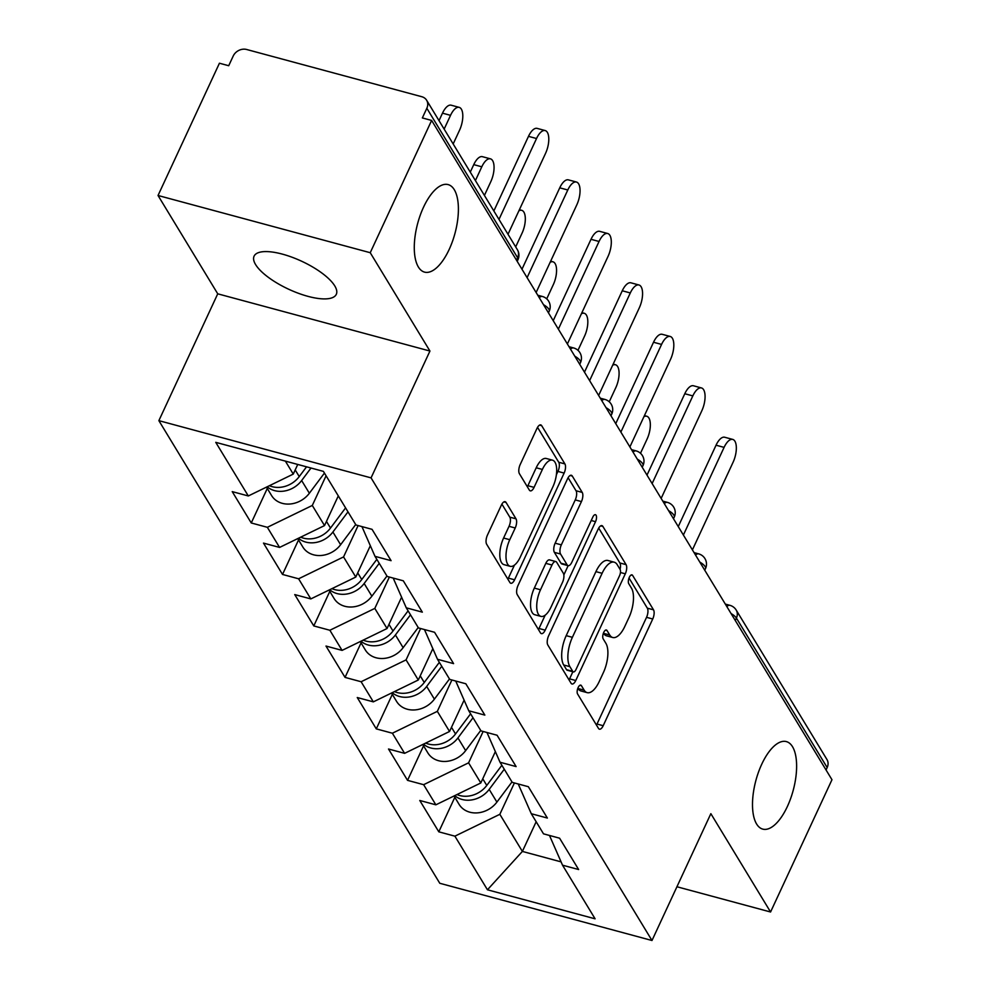 <?xml version="1.0" encoding="UTF-8"?>
<svg xmlns="http://www.w3.org/2000/svg" width="990" height="990" viewBox="0 0 990 990"><rect width="100%" height="100%" fill="white"/><g stroke="black" fill="none" stroke-linecap="round" stroke-linejoin="round"><path stroke-width="1.49" d="M761.731 764.243A45.317 19.293 -74.9 0 1 786.357 741.597A45.317 19.293 -74.9 0 1 787.384 806.479A45.317 19.293 -74.9 0 1 762.758 829.113A45.317 19.293 -74.9 0 1 761.731 764.243M423.51 207.244A45.317 19.293 -74.9 0 1 448.136 184.598A45.317 19.293 -74.9 0 1 449.163 249.48A45.317 19.293 -74.9 0 1 424.537 272.114A45.317 19.293 -74.9 0 1 423.51 207.244M578.135 687.567A4.863 2.067 105.1 0 0 577.578 693.978L598.48 728.393A6.955 2.958 105.1 0 0 599.42 729.172A6.955 2.958 105.1 0 0 603.195 725.707L652.732 618.998A6.955 2.958 105.1 0 0 653.511 609.828L632.622 575.413A4.863 2.067 105.1 0 0 631.954 574.868A4.863 2.067 105.1 0 0 629.318 577.294A4.863 2.067 105.1 0 0 628.761 583.716L631.471 588.171A22.238 9.467 105.1 0 1 628.959 617.5L624.826 626.398A22.238 9.467 105.1 0 1 612.748 637.51A22.238 9.467 105.1 0 1 609.729 634.998L607.031 630.543A4.863 2.067 105.1 0 0 606.363 629.999A4.863 2.067 105.1 0 0 603.727 632.424A4.863 2.067 105.1 0 0 603.17 638.847L605.88 643.302A22.238 9.467 105.1 0 1 603.368 672.631L599.235 681.528A22.238 9.467 105.1 0 1 587.157 692.641A22.238 9.467 105.1 0 1 584.137 690.141L581.427 685.686A4.863 2.067 105.1 0 0 580.771 685.13A4.863 2.067 105.1 0 0 578.135 687.567M334.781 285.924A45.317 15.432 24.9 0 1 336.303 294.327A45.317 15.432 24.9 0 1 298.448 293.3A45.317 15.432 24.9 0 1 255.593 264.565A45.317 15.432 24.9 0 1 254.083 256.163A45.317 15.432 24.9 0 1 291.939 257.19A45.317 15.432 24.9 0 1 334.781 285.924M506.063 502.462A6.955 2.958 105.1 0 0 505.123 501.683A6.955 2.958 105.1 0 0 501.348 505.16L487.451 535.095A6.955 2.958 105.1 0 0 486.672 544.265L509.875 582.479A6.955 2.958 105.1 0 0 510.815 583.259A6.955 2.958 105.1 0 0 514.59 579.793L564.127 473.084A6.955 2.958 105.1 0 0 564.906 463.914L541.703 425.7A6.955 2.958 105.1 0 0 540.763 424.908A6.955 2.958 105.1 0 0 536.988 428.385L520.196 464.545A6.955 2.958 105.1 0 0 519.416 473.715L529.341 490.075A6.955 2.958 105.1 0 0 530.293 490.854A6.955 2.958 105.1 0 0 534.068 487.377L542.384 469.446A18.6 7.92 105.1 0 1 552.494 460.164A18.6 7.92 105.1 0 1 552.915 486.771L520.307 557.024A18.6 7.92 105.1 0 1 510.196 566.317A18.6 7.92 105.1 0 1 509.776 539.699L515.221 527.992A6.955 2.958 105.1 0 0 516 518.822L506.063 502.462L503.922 501.893M429.945 351.042L370.235 252.71L431.628 120.433L831.971 779.724L770.567 912L710.857 813.669L651.989 940.5L371.064 477.873L429.945 351.042L217.738 293.82L158.87 420.651L371.064 477.873M548.621 635.827A6.955 2.958 105.1 0 0 547.829 644.997L571.044 683.211A6.955 2.958 105.1 0 0 571.985 683.991A6.955 2.958 105.1 0 0 575.759 680.526L625.296 573.816A6.955 2.958 105.1 0 0 626.076 564.646L602.873 526.42A6.955 2.958 105.1 0 0 601.932 525.64A6.955 2.958 105.1 0 0 598.158 529.118L548.621 635.827M540.453 632.845L517.25 594.631A6.955 2.958 105.1 0 1 518.03 585.461L567.567 478.752A6.955 2.958 105.1 0 1 571.341 475.274A6.955 2.958 105.1 0 1 572.282 476.054L582.219 492.414A6.955 2.958 105.1 0 1 581.439 501.584L561.342 544.859A6.955 2.958 105.1 0 0 560.563 554.029L567.146 564.882A6.955 2.958 105.1 0 0 568.087 565.661A6.955 2.958 105.1 0 0 571.874 562.184L592.787 517.139A4.863 2.067 105.1 0 1 595.423 514.701A4.863 2.067 105.1 0 1 595.534 521.668L545.181 630.16A6.955 2.958 105.1 0 1 541.406 633.625A6.955 2.958 105.1 0 1 540.453 632.845M158.87 420.651L439.783 883.278L651.989 940.5M267.275 488.466L251.262 522.968L267.349 527.311L312.296 505.457L326.081 475.769M251.262 522.968L232.229 491.622L248.317 495.965L215.758 442.344L323.396 471.364L355.967 524.985L372.042 529.328L391.087 560.674L375 556.343L387.214 576.465L403.301 580.808L422.334 612.154L406.259 607.811L418.473 627.945L434.561 632.276L453.593 663.622L437.506 659.291L449.732 679.412L465.82 683.756L484.853 715.102L468.765 710.771L480.992 730.892L497.079 735.236L516.112 766.582L500.024 762.238L512.251 782.372L528.338 786.704L547.371 818.049L531.284 813.718L543.51 833.84L559.585 838.184L578.63 869.529L562.543 865.198L595.101 918.819L487.451 889.787L454.893 836.166L499.839 814.312L514.404 782.954M454.831 797.321L438.805 831.823L454.893 836.166M438.805 831.823L419.772 800.477L435.86 804.821L423.633 784.686L468.592 762.832L483.145 731.474M423.571 745.841L407.546 780.355L423.633 784.686M407.546 780.355L388.513 749.009L404.601 753.341L392.374 733.219L437.332 711.352L451.886 679.994M392.312 694.374L376.287 728.875L392.374 733.219M376.287 728.875L357.254 697.529L373.341 701.861L361.115 681.739L406.073 659.885L420.626 628.526M361.053 642.894L345.04 677.395L361.115 681.739M345.04 677.395L325.995 646.049L342.082 650.393L329.868 630.259L374.814 608.404L389.367 577.046M329.794 591.414L313.781 625.928L329.868 630.259M313.781 625.928L294.748 594.582L310.823 598.913L298.609 578.791L343.555 556.925L358.108 525.566M298.535 539.946L282.521 574.447L298.609 578.791M282.521 574.447L263.488 543.102L279.576 547.433L267.349 527.311M312.296 505.457L324.522 525.579L338.295 495.903M361.944 526.606L375 556.343M279.576 547.433L324.522 525.579M343.555 556.925L355.781 577.059L370.334 545.713M393.203 578.073L406.259 607.811M310.823 598.913L355.781 577.059M374.814 608.404L387.041 628.526L401.594 597.18M424.463 629.553L437.506 659.291M342.082 650.393L387.041 628.526M406.073 659.885L418.3 680.006L432.84 648.66M455.722 681.033L468.765 710.771M373.341 701.861L418.3 680.006M437.332 711.352L449.547 731.486L464.1 700.14M486.981 732.501L500.024 762.238M404.601 753.341L449.547 731.486M468.592 762.832L480.806 782.966L495.359 751.608M518.228 783.981L531.284 813.718M435.86 804.821L480.806 782.966M826.056 769.985L827.17 767.559L736.412 618.082L735.285 620.507M731.066 613.553A10.618 3.614 -155.1 0 1 736.412 618.082A10.618 8.91 148.7 0 0 736.201 610.063L826.972 759.553A10.618 8.91 148.7 0 1 827.17 767.559M499.839 814.312L522.386 851.425L561.082 861.869M536.159 821.75L522.386 851.425L487.451 889.787M549.487 835.461L562.543 865.198M676.937 886.755L770.567 912M370.235 252.71L158.029 195.488L219.434 63.224L228.715 65.724L233.195 56.059A10.618 8.91 -31.3 0 1 246.683 49.5L421.765 96.711A10.618 8.91 -31.3 0 1 426.641 100.262A10.618 8.91 -31.3 0 1 426.839 108.269L422.346 117.934L431.628 120.433M158.029 195.488L217.738 293.82M285.38 461.117L293.263 474.099L297.743 464.446M248.317 495.965L293.263 474.099M577.838 688.273L577.95 688.471A22.238 9.467 105.1 0 0 580.969 690.971L587.157 692.641M612.748 637.51L606.561 635.84A22.238 9.467 105.1 0 1 603.541 633.328L603.43 633.142M596.463 725.076A6.955 2.958 105.1 0 0 597.007 724.037L646.544 617.327A6.955 2.958 105.1 0 0 647.324 608.157L629.021 578.011M573.396 671.901L567.208 670.23A4.863 2.067 105.1 0 1 566.54 669.685L572.727 671.344A4.863 2.067 105.1 0 0 573.396 671.901A4.863 2.067 105.1 0 0 576.032 669.463L619.517 575.796A4.863 2.067 105.1 0 0 620.062 569.386A6.955 2.958 105.1 0 0 619.889 562.976L598.702 528.066M569.027 679.895A6.955 2.958 105.1 0 0 569.572 678.855L572.864 671.752M566.54 669.685L563.694 664.983A22.238 9.467 105.1 0 1 566.206 635.654L595.918 571.626A22.238 9.467 105.1 0 1 608.009 560.513L614.196 562.184A22.238 9.467 105.1 0 1 617.216 564.684L620.062 569.386M614.196 562.184A22.238 9.467 105.1 0 0 602.106 573.297L572.393 637.312A22.238 9.467 105.1 0 0 569.881 666.654L572.727 671.344M568.111 477.712L576.032 490.743L582.219 492.414M568.087 565.661L561.899 563.991A6.955 2.958 105.1 0 1 560.959 563.211L554.375 552.358A6.955 2.958 105.1 0 1 555.155 543.188L575.252 499.913A6.955 2.958 105.1 0 0 576.032 490.743M568.149 565.674L563.855 574.93M545.168 615.186L538.993 628.489L545.181 630.16M540.503 589.768A18.6 7.92 105.1 0 0 540.924 616.386A18.6 7.92 105.1 0 0 551.022 607.093L562.506 582.343A6.955 2.958 105.1 0 0 563.298 573.173L556.714 562.332A6.955 2.958 105.1 0 0 555.761 561.54A6.955 2.958 105.1 0 0 551.987 565.018L540.503 589.768L534.315 588.097A18.6 7.92 105.1 0 0 534.736 614.716L540.924 616.386M555.761 561.54L549.574 559.882A6.955 2.958 105.1 0 0 545.799 563.347L551.987 565.018M534.315 588.097L545.799 563.347M538.449 629.529A6.955 2.958 105.1 0 0 538.993 628.489M510.196 566.317L504.009 564.646A18.6 7.92 105.1 0 1 503.588 538.028L509.033 526.321A6.955 2.958 105.1 0 0 509.813 517.151L501.893 504.108M552.494 460.164L546.307 458.494A18.6 7.92 105.1 0 0 536.209 467.775L542.384 469.446M527.336 486.758A6.955 2.958 105.1 0 0 527.88 485.719L536.209 467.775M556.38 474.767L557.939 471.413A6.955 2.958 105.1 0 0 558.731 462.243L537.533 427.346M507.858 579.162A6.955 2.958 105.1 0 0 508.402 578.123L514.441 565.117M640.493 453.284L647.101 439.04A15.939 6.782 105.1 0 0 646.742 416.233A15.939 6.782 105.1 0 0 643.908 416.728M454.744 795.626A23.364 19.59 -31.3 0 0 489.184 789.389L504.269 769.23M454.014 795.985L459.113 804.387A23.364 19.59 -31.3 0 0 496.906 802.098L511.991 781.939M456.959 794.562A23.364 19.59 -31.3 0 0 486.783 785.429L501.868 765.27M692.406 549.883L733.095 462.231A15.939 6.782 105.1 0 0 732.736 439.411A15.939 6.782 105.1 0 0 724.086 447.381L716.042 445.203A15.939 6.782 -74.9 0 1 724.692 437.246L732.736 439.411M678.261 526.593L716.042 445.203M683.385 535.046L724.086 447.381M609.234 401.804L615.842 387.56A15.939 6.782 105.1 0 0 615.483 364.753A15.939 6.782 105.1 0 0 612.649 365.248M423.497 744.158A23.364 19.59 -31.3 0 0 457.937 737.921L473.01 717.75M422.755 744.517L427.853 752.907A23.364 19.59 -31.3 0 0 465.647 750.618L480.732 730.459M425.7 743.082A23.364 19.59 -31.3 0 0 455.524 733.961L470.609 713.802M577.974 350.336L584.583 336.08A15.939 6.782 105.1 0 0 584.224 313.273A15.939 6.782 105.1 0 0 581.402 313.781M392.238 692.678A23.364 19.59 -31.3 0 0 426.678 686.441L441.75 666.282M391.496 693.037L396.594 701.427A23.364 19.59 -31.3 0 0 434.387 699.15L449.472 678.979M394.441 691.602A23.364 19.59 -31.3 0 0 424.264 682.481L439.35 662.322M546.715 298.856L553.323 284.613A15.939 6.782 105.1 0 0 552.965 261.805A15.939 6.782 105.1 0 0 550.143 262.3M360.979 641.198A23.364 19.59 -31.3 0 0 395.418 634.961L410.504 614.802M360.249 641.557L365.335 649.96A23.364 19.59 -31.3 0 0 403.128 647.67L418.213 627.511M363.182 640.134A23.364 19.59 -31.3 0 0 393.005 631.001L408.09 610.842M515.679 246.894L522.077 233.133A15.939 6.782 105.1 0 0 521.718 210.326A15.939 6.782 105.1 0 0 518.884 210.821M329.719 589.731A23.364 19.59 -31.3 0 0 364.159 583.494L379.244 563.322M328.989 590.09L334.088 598.48A23.364 19.59 -31.3 0 0 371.869 596.19L386.954 576.032M331.935 588.654A23.364 19.59 -31.3 0 0 361.758 579.534L376.831 559.362M481.796 166.803L473.752 164.637A15.939 6.782 -74.9 0 1 482.415 156.68L490.458 158.846A15.939 6.782 105.1 0 0 481.796 166.803L475.41 180.576M484.419 195.426L490.817 181.653A15.939 6.782 105.1 0 0 490.458 158.846M298.46 538.251A23.364 19.59 -31.3 0 0 332.9 532.014L347.985 511.855M297.73 538.61L302.829 547A23.364 19.59 -31.3 0 0 340.61 544.723L355.695 524.552M300.675 537.174A23.364 19.59 -31.3 0 0 330.499 528.054L345.584 507.895M473.752 164.637L470.275 172.124M661.147 498.416L701.836 410.751A15.939 6.782 105.1 0 0 701.477 387.944A15.939 6.782 105.1 0 0 692.827 395.901L684.783 393.735A15.939 6.782 -74.9 0 1 693.433 385.766L701.477 387.944M647.002 475.113L684.783 393.735M652.125 483.565L692.827 395.901M629.888 446.936L670.577 359.271A15.939 6.782 105.1 0 0 670.218 336.464A15.939 6.782 105.1 0 0 661.567 344.421L653.524 342.255A15.939 6.782 -74.9 0 1 662.174 334.298L670.218 336.464M615.743 423.646L653.524 342.255M620.879 432.086L661.567 344.421M598.628 395.456L639.33 307.791A15.939 6.782 105.1 0 0 638.958 284.984A15.939 6.782 105.1 0 0 630.308 292.953L622.264 290.775A15.939 6.782 -74.9 0 1 630.927 282.818L638.958 284.984M584.484 372.166L622.264 290.775M589.619 380.618L630.308 292.953M567.369 343.988L608.07 256.323A15.939 6.782 105.1 0 0 607.712 233.516A15.939 6.782 105.1 0 0 599.049 241.473L591.005 239.308A15.939 6.782 -74.9 0 1 599.668 231.338L607.712 233.516M553.224 320.686L591.005 239.308M558.36 329.138L599.049 241.473M536.122 292.508L576.811 204.843A15.939 6.782 105.1 0 0 576.452 182.036A15.939 6.782 105.1 0 0 567.79 189.993L559.746 187.828A15.939 6.782 -74.9 0 1 568.409 179.871L576.452 182.036M521.978 269.218L559.746 187.828M527.101 277.658L567.79 189.993M450.537 115.335L442.493 113.157A15.939 6.782 -74.9 0 1 451.155 105.2L459.199 107.366A15.939 6.782 105.1 0 0 450.537 115.335L444.151 129.096M453.173 143.946L459.558 130.185A15.939 6.782 105.1 0 0 459.199 107.366M267.201 486.771A23.364 19.59 -31.3 0 0 301.641 480.534L311.009 468.022M266.471 487.13L271.569 495.532A23.364 19.59 -31.3 0 0 309.363 493.243L324.435 473.084M269.416 485.706A23.364 19.59 -31.3 0 0 299.24 476.574L306.541 466.822M442.493 113.157L439.016 120.656M508.006 234.259L545.552 153.363A15.939 6.782 105.1 0 0 545.193 130.556A15.939 6.782 105.1 0 0 536.531 138.526L528.487 136.348A15.939 6.782 -74.9 0 1 537.149 128.391L545.193 130.556M493.861 210.957L528.487 136.348M498.985 219.409L536.531 138.526M516.483 260.172L517.609 257.747L426.839 108.269M517.201 261.36L517.956 259.726A10.618 3.614 24.9 0 0 517.609 257.747A10.618 8.91 -31.3 0 0 517.399 249.74L426.641 100.262M725.324 604.098L729.89 605.323A10.618 4.517 105.1 0 0 726.821 606.573M699.806 562.085A10.618 3.614 -155.1 0 1 705.152 566.614A10.618 3.614 24.9 0 1 705.499 568.582A10.618 10.618 0 0 0 698.631 553.856A10.618 4.517 105.1 0 0 695.562 555.093M668.547 510.605A10.618 3.614 -155.1 0 1 673.893 515.134A10.618 3.614 24.9 0 1 674.252 517.102A10.618 10.618 0 0 0 667.384 502.375A10.618 4.517 105.1 0 0 664.302 503.613M637.288 459.125A10.618 3.614 -155.1 0 1 642.634 463.654A10.618 3.614 24.9 0 1 642.993 465.622A10.618 10.618 0 0 0 636.125 450.896A10.618 4.517 105.1 0 0 633.043 452.145M606.029 407.657A10.618 3.614 -155.1 0 1 611.375 412.174A10.618 3.614 24.9 0 1 611.733 414.154A10.618 10.618 0 0 0 604.865 399.416A10.618 4.517 105.1 0 0 601.796 400.665M574.782 356.177A10.618 3.614 -155.1 0 1 580.115 360.707A10.618 3.614 24.9 0 1 580.474 362.674A10.618 10.618 0 0 0 573.606 347.948A10.618 4.517 105.1 0 0 570.537 349.185M543.522 304.697A10.618 3.614 -155.1 0 1 548.868 309.226A10.618 3.614 24.9 0 1 549.215 311.194A10.618 10.618 0 0 0 542.347 296.468A10.618 4.517 105.1 0 0 539.278 297.718M577.95 688.471L584.137 690.141M605.521 630.147L607.031 630.543M603.541 633.328L609.729 634.998M631.113 575.004L632.622 575.413M647.324 608.157L653.511 609.828M646.544 617.327L652.732 618.998M597.007 724.037L603.195 725.707M579.93 685.278L581.427 685.686M600.72 525.851L602.873 526.42M619.889 562.976L626.076 564.646M620.445 572.505L625.296 573.816M569.572 678.855L575.759 680.526M595.918 571.626L602.106 573.297M566.206 635.654L572.393 637.312M563.694 664.983L569.881 666.654M570.141 475.485L572.282 476.054M575.252 499.913L581.439 501.584M555.155 543.188L561.342 544.859M554.375 552.358L560.563 554.029M560.959 563.211L567.146 564.882M591.216 520.505L595.534 521.668M509.813 517.151L516 518.822M509.033 526.321L515.221 527.992M503.588 538.028L509.776 539.699M527.88 485.719L534.068 487.377M539.55 425.118L541.703 425.7M558.731 462.243L564.906 463.914M557.939 471.413L564.127 473.084M508.402 578.123L514.59 579.793M489.184 789.389L496.906 802.098M482.749 778.784L486.783 785.429M457.937 737.921L465.647 750.618M451.489 727.304L455.524 733.961M426.678 686.441L434.387 699.15M420.23 675.836L424.264 682.481M395.418 634.961L403.128 647.67M388.971 624.356L393.005 631.001M364.159 583.494L371.869 596.19M357.712 572.876L361.758 579.534M332.9 532.014L340.61 544.723M326.465 521.408L330.499 528.054M301.641 480.534L309.363 493.243M295.206 469.928L299.24 476.574M736.201 610.063A10.618 10.618 0 0 0 729.89 605.323M704.744 570.215L705.499 568.582M694.064 552.618L698.631 553.856M673.485 518.735L674.252 517.102M662.805 501.138L667.384 502.375M642.225 467.255L642.993 465.622M631.546 449.658L636.125 450.896M610.979 415.788L611.733 414.154M600.287 398.19L604.865 399.416M579.719 364.308L580.474 362.674M569.027 346.71L573.606 347.948M548.46 312.828L549.215 311.194M537.768 295.23L542.347 296.468M517.956 259.726A10.618 10.618 0 0 0 517.399 249.74M644.428 415.602L646.742 416.233M613.181 364.134L615.483 364.753M581.922 312.654L584.224 313.273M550.663 261.174L552.965 261.805M519.404 209.707L521.718 210.326"/></g></svg>
